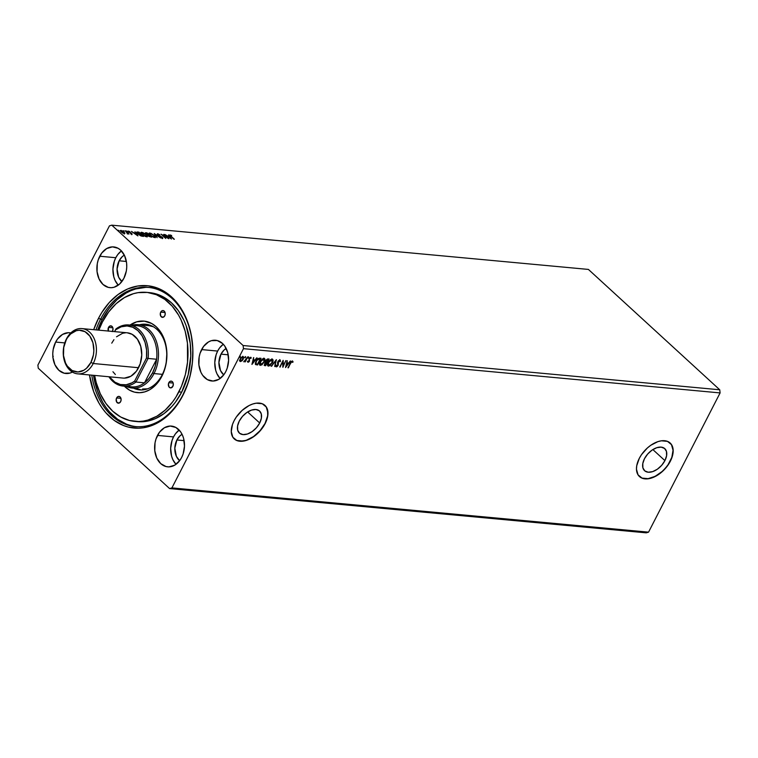 <?xml version="1.0" encoding="UTF-8"?>
<svg xmlns="http://www.w3.org/2000/svg" width="758" height="758" viewBox="0 0 758 758"><rect width="100%" height="100%" fill="white"/><g stroke="black" fill="none" stroke-linecap="round" stroke-linejoin="round"><path stroke-width="1.14" d="M664.908 460.618L652.856 449.579L664.908 460.618L661.658 465.355L657.347 469.221L652.638 471.628L648.242 472.225L644.821 470.908L642.907 467.875L642.784 463.602L644.471 458.723A14.961 8.982 -47.5 0 1 664.794 448.641A14.961 8.982 -47.5 0 1 664.908 460.618A14.961 8.982 -47.5 0 1 644.584 470.699A14.961 8.982 -47.5 0 1 644.471 458.723L647.72 453.995L652.022 450.129L656.741 447.713L661.137 447.125L664.558 448.442L666.471 451.465L666.595 455.748L664.908 460.618M259.7 423.002L247.648 411.954L259.7 423.002L256.45 427.73L252.139 431.596L247.43 434.012L243.034 434.599L239.613 433.282L237.699 430.26L237.576 425.977L239.263 421.107A14.961 8.982 -47.5 0 1 259.587 411.026A14.961 8.982 -47.5 0 1 259.7 423.002A14.961 8.982 -47.5 0 1 239.376 433.083A14.961 8.982 -47.5 0 1 239.263 421.107L242.513 416.369L246.814 412.504L251.533 410.097L255.929 409.5L259.35 410.817L261.264 413.849L261.387 418.122L259.7 423.002M234.184 438.873A22.731 13.644 132.5 0 0 265.006 423.495L265.139 423.618A22.731 13.644 -47.5 0 1 234.26 438.929A22.731 13.644 -47.5 0 1 234.089 420.737L232.479 424.48L231.256 431.577L232.839 437.233L236.97 440.597L239.812 441.251L246.502 440.351L253.665 436.684L257.076 433.974L262.931 427.313L265.139 423.618L267.707 416.208L267.527 409.708L266.39 407.112L262.259 403.749L256.204 403.19L252.727 404.005L249.136 405.511L242.153 410.381L236.297 417.042L234.089 420.737A22.731 13.644 -47.5 0 1 264.968 405.416A22.731 13.644 -47.5 0 1 265.139 423.618L265.006 423.495A22.731 13.644 132.5 0 0 264.902 405.35M639.392 476.488A22.731 13.644 132.5 0 0 670.214 461.11L670.347 461.234A22.731 13.644 -47.5 0 1 639.468 476.555A22.731 13.644 -47.5 0 1 639.297 458.353L636.729 465.763L636.464 469.193L638.047 474.849L642.178 478.222L648.242 478.781L651.709 477.966L658.873 474.3L662.284 471.59L668.139 464.929L671.958 457.491L673.18 450.394L672.734 447.324L671.597 444.738L667.466 441.364L661.412 440.805L657.935 441.62L650.771 445.287L647.36 447.997L641.505 454.658L639.297 458.353A22.731 13.644 -47.5 0 1 670.176 443.032A22.731 13.644 -47.5 0 1 670.347 461.234L670.214 461.11A22.731 13.644 132.5 0 0 670.11 442.975M176.889 439.972A14.772 10.754 95.3 0 1 182.081 434.315L179.987 435.831L176.889 439.972L184.109 440.635L176.889 439.972L174.814 448.205L176.377 456.354L179.627 460.703A14.772 10.754 95.3 0 1 176.889 439.972M220.995 354.138A14.772 10.754 95.3 0 1 226.187 348.49L224.103 349.997L220.995 354.138L218.929 362.371L220.483 370.52L223.743 374.869A14.772 10.754 95.3 0 1 220.995 354.138L228.224 354.81L220.995 354.138M119.148 260.79A14.772 10.754 95.3 0 1 124.34 255.143L122.246 256.659L119.148 260.79L126.368 261.463L119.148 260.79L117.073 269.024L118.636 277.172L121.886 281.531A14.772 10.754 95.3 0 1 119.148 260.79M71.243 333.027L68.343 332.705L62.582 334.392L57.599 338.93L55.647 342.066L64.771 342.91L55.647 342.066A20.457 14.885 95.3 0 1 69.594 332.753A20.457 14.885 95.3 0 1 70.816 332.933M121.422 250.898A20.457 14.885 -84.7 0 0 115.794 257.72L99.753 256.232A20.457 14.885 95.3 0 1 113.709 246.919A20.457 14.885 95.3 0 1 123.876 278.338L126.34 270.928L126.747 266.939L126.586 262.969L124.587 255.654L120.636 250.121L118.115 248.292L112.449 246.871L106.688 248.558L101.705 253.096L98.265 259.795L97.299 263.642L97.052 271.61L99.052 278.916L102.993 284.458L108.28 287.377L111.18 287.699L114.107 287.244L119.584 284.07L123.876 278.338A20.457 14.885 95.3 0 1 109.929 287.661A20.457 14.885 95.3 0 1 99.753 256.232L115.794 257.72A20.457 14.885 -84.7 0 0 118.248 285.169L115.093 280.403L113.814 276.907L112.923 269.128L114.306 261.283L115.794 257.72L117.746 254.584L121.422 250.898M223.278 344.236A20.457 14.885 -84.7 0 0 217.65 351.068L201.609 349.58A20.457 14.885 95.3 0 1 215.566 340.257A20.457 14.885 95.3 0 1 225.732 371.685L227.22 368.123L228.603 360.287L227.703 352.498L224.681 345.951L222.492 343.459L217.205 340.541L211.378 340.674L208.545 341.905L203.561 346.444L200.121 353.133L199.155 356.99L198.899 364.949L200.908 372.263L202.661 375.314L207.37 379.625L213.036 381.047L218.797 379.36L223.781 374.822L225.732 371.685A20.457 14.885 95.3 0 1 211.776 380.999A20.457 14.885 95.3 0 1 201.609 349.58L217.65 351.068A20.457 14.885 -84.7 0 0 220.095 378.507L216.94 373.751L215.67 370.255L214.779 362.466L216.153 354.63L217.65 351.068L219.602 347.931L223.278 344.236M179.172 430.07A20.457 14.885 -84.7 0 0 173.535 436.902L157.493 435.405A20.457 14.885 95.3 0 1 171.45 426.091A20.457 14.885 95.3 0 1 181.617 457.519L183.114 453.957L184.488 446.111L183.597 438.332L182.327 434.836L180.565 431.785L175.856 427.465L170.19 426.043L164.429 427.73L159.445 432.268L156.006 438.967L155.039 442.814L154.793 450.783L156.792 458.088L160.734 463.631L166.021 466.549L168.92 466.881L174.681 465.194L179.665 460.656L181.617 457.519A20.457 14.885 95.3 0 1 167.67 466.833A20.457 14.885 95.3 0 1 157.493 435.405L173.535 436.902A20.457 14.885 -84.7 0 0 175.989 464.341L172.833 459.585L171.564 456.079L170.664 448.3L172.047 440.455L173.535 436.902L175.486 433.756L179.172 430.07M182.981 394.738A69.897 50.862 -84.7 0 0 171.914 298.32A69.897 50.862 -84.7 0 0 100.568 319.213L98.54 318.246A71.489 52.027 95.3 0 1 171.516 296.89A71.489 52.027 95.3 0 1 182.839 395.505L182.981 394.738A69.897 50.862 95.3 0 1 135.312 426.574A69.897 50.862 95.3 0 1 91.775 375.163A69.897 50.862 -84.7 0 0 130.954 425.911A69.897 50.862 -84.7 0 0 182.981 394.738L188.041 383.055L189.974 376.423L192.39 362.665L192.826 348.68L191.262 335.008L187.747 322.178L182.422 310.685L175.496 300.964L167.234 293.393L157.958 288.258L148.009 285.766L137.776 286.003L127.666 288.959L118.049 294.53L109.304 302.499L101.762 312.552L98.54 318.246L93.679 329.683A71.489 52.027 95.3 0 1 98.54 318.246L100.568 319.213A69.897 50.862 95.3 0 1 148.236 287.377A69.897 50.862 95.3 0 1 182.981 394.738M145.65 287.386L135.654 288.959L130.746 290.731L125.961 293.147L116.94 299.798L108.944 308.648L102.273 319.364L100.568 319.213L102.273 319.364L97.687 330.052A69.897 50.862 95.3 0 1 102.273 319.364A69.897 50.862 95.3 0 1 149.089 287.462M111.777 225.164L588.407 269.422L719.74 389.783L243.119 345.525L111.777 225.164L243.119 345.525L243.479 348.661L720.1 392.919L648.545 532.154L171.914 487.906L243.479 348.661L171.914 487.906L169.593 488.578L646.223 532.836L169.593 488.578L38.26 368.217L169.593 488.578L171.914 487.906L648.545 532.154L646.223 532.836L648.545 532.154L720.1 392.919L243.479 348.661L243.119 345.525L719.74 389.783L720.1 392.919L719.74 389.783L588.407 269.422L111.777 225.164L109.455 225.846L37.9 365.081L109.455 225.846L111.777 225.164M163.747 234.412L167.234 237.605L161.028 234.156L165.718 238.457L162.638 235.283L168.854 238.742L164.164 234.449L167.234 237.605L161.028 234.156L165.718 238.457L162.638 235.283L168.854 238.742L163.747 234.412M154.272 233.53L157.152 237.661L155.371 234.563L160.705 237.984L154.206 233.521L157.152 237.661L155.371 234.563L160.705 237.984L154.272 233.53M145.356 233.132L145.868 232.744L145.915 233.852L148.464 235.899L151.647 237.15L146.957 232.848L145.347 232.867L145.915 233.852L149.288 236.515L151.647 237.15L146.957 232.848L145.148 233.265M137.615 231.976C136.336 232.005 136.402 232.64 137.814 233.881L141.282 236.041L143.565 236.401L138.875 232.1L136.705 232.119L137.814 233.881L140.789 235.861L143.565 236.401L138.875 232.1L136.686 232.147M120.2 230.764L120.768 230.366L121.005 231.844L124.321 233.616L124.843 233.085L123.743 231.844L121.157 230.432L120.219 230.811L122.843 233.113L124.881 233.208L124.123 234.004M127.477 233.815L128.993 234.004L125.155 230.82L127.505 233.057L127.477 233.815L128.993 234.004L125.572 230.858L127.477 233.815M130.613 233.559L132.044 234.336L131.93 233.654L128.898 231.844L129.808 231.588L128.187 231.133L131.522 233.625L130.66 233.805L131.958 234.326L131.854 233.578L128.481 231.086L128.585 231.91L131.447 233.559L130.613 233.559M170.124 234.904L170.768 236.316L174.359 239.253L170.559 235.738L171.687 235.492L169.764 235.245L173.942 239.215L171.118 236.629L170.607 235.34L171.687 235.492L169.735 234.999M137.928 235.871L134.971 231.74L135.464 233.019L133.939 232.877L131.418 231.408L137.852 235.871L134.971 231.74L135.464 233.019L133.939 232.877L131.418 231.408L137.928 235.871M127.221 231.285L126.359 231.001L127.268 231.616M118.798 230.508L117.926 230.214L118.835 230.83M124.018 230.991L123.156 230.697L124.066 231.313M140.903 232.697L141.67 232.261C140.562 232.412 140.694 233.094 142.059 234.326L146.635 236.78C147.725 236.619 147.583 235.928 146.218 234.696L142.836 232.564L140.903 232.611L142.277 234.525L145.47 236.477L147.374 236.515L146.218 234.696L141.67 232.261L140.941 232.469M148.985 233.455L149.752 233.009C148.644 233.161 148.776 233.843 150.141 235.075L154.717 237.529C155.807 237.368 155.665 236.676 154.3 235.444L150.918 233.312L149.08 233.142L149.932 234.885L153.552 237.235L155.456 237.263L154.3 235.444L149.752 233.009L149.023 233.218M157.929 234.241L157.171 234.118L157.598 233.739L157.721 234.791L161.975 237.32L161.88 238.088L160.658 237.425L162.297 238.22L162.875 237.984L162.174 237.169L157.882 234.554L159.843 234.791L157.844 233.777L157.351 234.402L162.496 238.258L162.373 237.339L158.147 234.838L158.109 234.184L159.843 234.791L157.863 234.222M171.498 238.988L168.551 234.857L169.043 236.136L167.518 235.994L164.998 234.525L171.431 238.988L168.551 234.857L169.043 236.136L167.518 235.994L164.998 234.525L171.498 238.988M242.74 356.279L242.986 358.932L241.688 360.628L242.693 360.078L243.735 357.492L242.636 356.544L240.911 357.795L239.727 360.249L240.258 361.547L241.963 360.874L240.144 361.329L241.963 360.874L243.252 359.178L243.015 356.525L240.191 358.894L239.708 360.666L240.419 361.575L239.433 360.42M244.247 361.215L243.868 361.841L245.147 361.168L245.194 361.926L247.705 357.046L243.773 361.708L245.147 361.168L245.194 361.926L247.705 357.046L244.389 361.32M247.601 361.519L248.056 362.286L249.505 361.073L249.221 358.458L249.41 359.055L250.131 357.596L249.278 358.335L250.187 357.596L250.765 358.411L250.955 357.312L249.117 358.572L248.937 361.282L247.601 361.519L248.056 362.286L249.069 361.727L249.543 358.581L251.239 357.984L250.718 357.245L249.117 358.572L249.069 361.064L247.601 361.519L248.056 362.286L247.335 361.272M259.748 358.164L258.146 358.591L256.498 360.353L255.323 363.073L255.702 364.617L257.578 364.958L261.008 358.288L259.748 358.164L255.996 361.225L255.588 364.522L257.578 364.958L261.008 358.288L259.748 358.164M269.09 359.036L267.385 359.036L266.172 360.041L264.324 365.441L265.66 365.716L269.09 359.036L268.01 358.932L265.755 360.713L265.726 362.495L264.495 363.868L264.893 365.64L265.66 365.716L269.09 359.036M276.405 359.718L271.165 366.218L275.542 361.32L274.718 366.55L276.338 359.709L271.165 366.218L275.542 361.32L274.718 366.55L276.405 359.718M285.88 360.59L283.331 365.564L283.16 360.344L279.73 367.014L282.715 362.078L282.867 367.308L285.88 360.59L283.331 365.564L283.16 360.344L279.73 367.014L282.715 362.078L282.867 367.308L285.88 360.59M290.267 363.272L287.955 367.782L291.413 362.116L293.1 361.888L292.465 361.026L291.138 361.803L288.372 367.82L290.39 363.129L288.372 367.82L290.39 363.129L292.124 361.708L292.626 362.39L293.1 361.888L292.465 361.026L290.267 363.272M285.52 367.554L290.693 361.045L288.58 363.082L287.045 362.949L287.14 360.713L285.52 367.554L290.693 361.045L288.58 363.082L287.045 362.949L287.14 360.713L285.52 367.554M279.901 361.746L280.46 361.168L280.147 359.917L278.262 360.941L277.523 362.779L277.75 365.166L276.793 366.19L276.376 365.271L275.836 365.65L276.007 366.739L277.068 366.626L278.205 365.148L278.537 361.215L279.617 360.552L279.901 361.746L280.413 361.433L279.939 359.861L277.864 361.566L277.646 365.403L276.661 366.199L276.376 365.271L275.836 365.65L276.31 366.881L278.082 365.413L278.281 361.613L279.806 360.628L279.351 360.306L279.901 361.746M271.828 358.894C273.032 359.444 273.136 360.666 272.141 362.561L272.899 361.613L272.852 359.557L271.847 359.131L270.426 359.756L267.925 363.063L267.868 365.877L269.962 365.688L272.141 362.561L268.256 365.915L272.406 362.807C273.401 360.912 273.297 359.69 272.103 359.14L268.209 362.457C267.195 364.38 267.299 365.612 268.522 366.161L267.782 365.763M264.324 362.059L264.769 358.809L263.765 358.382L262.344 359.008L259.985 362.011L259.681 364.986L261.88 364.939L264.059 361.812L260.174 365.157L264.324 362.059C265.319 360.164 265.224 358.932 264.021 358.382L260.127 361.708C259.113 363.632 259.217 364.863 260.449 365.403L259.7 365.015L261.444 364.797L264.324 362.059M251.94 364.437L257.114 357.928L255.001 359.965L253.475 359.832L253.56 357.596L251.94 364.437L257.114 357.928L255.001 359.965L253.475 359.832L253.56 357.596L251.94 364.437M248.453 356.81L248.785 357.643L248.728 357.056L247.999 358.022L248.785 357.643L248.548 357.094L247.989 357.956L248.671 357.833L247.885 357.918M245.251 356.516L245.583 357.35L245.516 356.762L244.796 357.729L245.431 356.762L244.787 357.653L245.469 357.539L244.682 357.624M240.03 356.023L240.362 356.857L240.295 356.269L239.566 357.245L240.362 356.857L240.115 356.307L239.556 357.17L240.239 357.056L239.452 357.141M38.26 368.217L37.9 365.081L38.26 368.217M89.472 374.954L93.632 391.573L98.947 403.066L102.226 408.174L105.874 412.788L114.136 420.358L123.421 425.494L128.339 427.076L138.468 428.213L143.594 427.749L153.713 424.793L158.602 422.32L163.33 419.221L172.075 411.253L176.008 406.459L182.839 395.505A71.489 52.027 95.3 0 1 129.419 427.332A71.489 52.027 95.3 0 1 89.472 374.954M72.408 372.083A20.457 14.885 95.3 0 1 65.813 373.495A20.457 14.885 95.3 0 1 55.647 342.066L53.183 349.476L52.776 353.465L52.937 357.444L54.936 364.75L58.887 370.283L64.174 373.211L69.992 373.078L72.834 371.846M95.982 329.891A69.897 50.862 95.3 0 1 100.568 319.213A69.897 50.862 -84.7 0 0 95.982 329.891M642.045 478.099L648.099 478.658L655.168 476.337L662.151 471.467L665.278 468.302L668.006 464.806L671.825 457.368L673.047 450.271L671.465 444.614M236.837 440.483L242.892 441.042L246.369 440.227L253.523 436.561L260.07 430.686L265.006 423.495L267.574 416.085L267.839 412.655L266.257 406.999M293.1 361.888L292.465 362.021L292.474 360.874M292.351 362.144L291.849 361.462L292.342 361.831M292.266 361.765L291.849 361.462L290.39 363.129L292.076 361.585M287.273 360.723L287.045 362.949L287.273 360.723M290.257 360.998L285.624 366.834L290.257 360.998M287.775 363.508L286.609 363.404L286.306 365.943L286.609 363.404L286.306 365.943L286.875 363.651L288.049 363.755L286.609 363.404L288.049 363.755L286.306 365.943L287.775 363.508M285.927 360.6L282.772 366.73L285.927 360.6M282.44 361.831L280.147 367.061L282.44 361.831M282.999 360.666L283.331 365.564L282.999 360.666M279.674 359.614L279.958 361.301L280.1 359.87M279.636 361.5L279.351 360.306L278.015 361.367L278.082 365.413L275.912 366.607M275.76 366.521L276.31 366.881M276.661 366.199L276.376 365.271M276.395 365.953L276.111 365.024L276.329 365.934M276.187 365.839L276.092 365.318M275.865 366.588L277.741 365.299L277.873 361.708L279.351 360.306M275.959 360.183L274.718 366.55L275.959 360.183M275.277 361.073L271.62 366.266L275.277 361.073M268.247 365.11L267.962 363.215L269.308 360.846L271.288 359.576L272.492 360.505L271.989 362.769L268.863 365.47L268.626 362.495L271.762 359.823L271.989 362.769L269.687 365.441L267.602 365.631L268.522 366.161M272.7 359.387L272.103 359.14M268.863 365.47L268.142 365.043L270.028 365.081L272.141 362.561L272.804 360.24L272.274 359.017M268.266 365.11L268.36 362.248L271.847 359.68M272.084 359.908L271.497 359.576L268.36 362.248L268.588 365.223M264.154 365.261L265.395 365.47L268.72 358.998L265.66 365.716L264.229 365.309M264.334 365.451L264.893 365.64M265.831 361.67L266.229 360.012L268.057 359.434L265.897 360.505L265.944 361.756L266.57 361.898M264.608 364.617L265.054 363.063L266.428 362.599L264.646 363.651L264.893 364.702L264.646 363.651M266.314 362.817L265.594 364.986L264.912 363.897L266.693 362.845L265.594 364.986L264.912 363.897L266.285 362.817M266.21 362.002L265.897 360.505L267.574 359.396L268.323 359.68L267.043 362.163L266.21 362.002L266.172 360.751L268.323 359.68L267.043 362.163L266.058 361.86M265.158 364.949L264.912 363.897M259.549 364.901L260.449 365.403M264.618 358.629L264.021 358.382M263.746 358.136C264.949 358.695 265.054 359.917 264.059 361.812L264.722 359.481L264.191 358.269M260.184 364.361L260.278 361.5L263.414 358.828L264.447 360.164L263.642 362.504L260.78 364.721L260.544 361.746L263.68 359.074L263.907 362.021L260.78 364.721L259.729 363.376L261.226 360.097L263.765 358.932M260.78 364.721L260.202 364.39M264.002 359.159L263.414 358.828L260.278 361.5L260.506 364.475M255.437 364.371L257.313 364.712L260.638 358.25L257.578 364.958L255.323 364.276M256.138 363.916L255.958 362.4L257.019 360.277L259.975 358.686L258.317 358.714L256.147 361.026L258.582 358.96L260.24 358.932L257.512 364.238L256.138 363.916L256.147 361.026L255.569 363.035L256.754 360.031L258.402 358.686L260.24 358.932L257.512 364.238L256.119 363.906M253.693 357.605L253.475 359.832L253.693 357.605M256.678 357.88L252.044 363.717L256.678 357.88M254.195 360.391L253.03 360.287L252.736 362.826L253.03 360.287L252.736 362.826L253.295 360.533L254.47 360.637L253.03 360.287L254.47 360.637L252.736 362.826L254.195 360.391M248.33 361.68L248.065 361.121M248.065 361.433L248.804 360.817M251.239 357.984L250.69 357.994L250.945 357.463M250.462 357.842L250.765 358.411M247.667 362.011L249.24 360.836L248.056 362.286M248.093 357.577L248.15 358.164M248.785 357.643L248.728 357.056M247.97 357.918L248.624 357.018M247.326 357.018L245.194 361.926L247.326 357.018M244.881 360.922L243.744 361.661M243.811 361.661L244.616 361.196M244.881 357.283L244.948 357.871M245.583 357.35L245.516 356.762M244.768 357.615L245.421 356.724M239.708 360.666L240.419 361.575M239.841 361.244L241.044 361.102L243.252 359.178L243.299 356.573M240.22 360.656L240.731 358.041L242.674 356.952M242.295 356.876L240.343 358.686L240.457 360.732M242.702 357.122L243.214 357.871L242.446 359.785L240.722 360.979L240.608 358.932L242.418 357.151L242.835 359.14L240.722 360.979L240.163 360.609L240.343 358.686L242.437 356.876L243.024 357.255L242.437 356.876M239.661 356.8L239.727 357.388M240.362 356.857L240.295 356.269M239.537 357.132L240.191 356.241M52.738 357.084L53.268 356.345M170.673 235.492L169.925 235.283L170.607 235.34M134.147 233.293L135.767 233.445L136.762 234.838L134.602 233.331L135.767 233.445L136.658 235.037L134.147 233.293M128.396 232.289L128.756 231.531M128.481 231.086L128.737 231.569M129.684 232.242L128.794 232.318M130.992 233.464L131.854 233.578L131.759 234.705M131.958 234.326L131.854 233.578M132.006 234.355L131.513 233.834M128.746 231.569L128.187 231.465M127.41 232.952L127.562 233.578M127.363 233.957L127.221 233.331L127.363 233.957M124.321 233.616L124.881 233.208L124.066 232.128L120.768 230.366L120.02 230.896M123.876 232.507L124.881 233.208M124.7 233.682L124.17 232.801M120.967 230.82L120.067 230.839M123.895 233.237L121.308 232.1L121.195 230.754L123.649 232.09L123.895 233.237L121.536 231.986L121.072 230.745L123.402 231.872L124.066 233.237M137.226 232.886L138.941 232.498L142.476 236.288L138.117 234.146L137.492 232.46L138.941 232.498L142.665 235.918L139.491 234.895L137.492 232.46M146.635 236.78L147.156 236.941M146.701 235.776L147.194 236.714M147.194 236.799L146.588 235.643M142.021 232.744L140.798 232.772M146.142 236.335L142.362 234.592L142.172 232.706L145.801 234.658L145.981 236.657L141.566 233.208L142.172 232.706L144.115 233.445L146.379 235.264L146.512 236.543M141.547 233.123L142.172 232.706M145.868 232.744L146.37 233.199L145.318 233.142M147.639 235.094L148.549 234.828L146.341 233.89L147.024 233.246L148.767 234.847L147.924 235.16M150.747 236.667L148.757 236.145L149.032 235.274L150.747 236.667L149.013 236.051L149.241 235.293L150.747 236.667M148.833 235.653L148.682 236.306L148.833 235.653M147.829 234.715L146.228 234.108L146.54 233.208L148.767 234.847L147.829 234.715M146.341 233.587L146.142 234.269L146.341 233.587M148.871 235.928L148.502 235.378L149.032 235.274M154.717 237.529L155.238 237.69M149.714 233.843L149.468 234.383L150.349 233.464L153.125 234.791L153.883 235.406L154.054 237.406L150.558 235.113L150.255 233.455L153.883 235.406L155.276 237.462M155.276 237.548L154.67 236.401M150.103 233.492L148.881 233.53M154.594 237.292L150.444 235.34L149.62 233.843L150.255 233.455M158.147 234.838L158.109 234.184M157.91 234.563L157.948 235.217L157.91 234.563M162.496 238.258L162.373 237.339M162.676 238.372L162.184 237.718L162.307 238.637M161.975 237.32L162.023 237.813M161.833 238.192L161.786 237.699M157.607 234.743L157.816 234.269M167.726 236.411L169.347 236.562L170.635 238.429L168.172 236.449L169.347 236.562L170.237 238.154L167.726 236.411M146.341 233.89L145.972 233.312L146.54 233.208M154.793 236.562L154.215 237.093M168.835 382.667A3.411 2.482 95.3 0 1 171.156 381.113A3.411 2.482 95.3 0 1 172.852 386.353L170.739 387.916L169.006 386.959L168.418 383.899L169.991 381.388L171.431 381.16L172.672 382.06L173.307 383.785L172.852 386.353A3.411 2.482 95.3 0 1 170.531 387.906A3.411 2.482 95.3 0 1 168.835 382.667L173.156 383.065L168.835 382.667M116.618 397.95A3.411 2.482 95.3 0 1 118.949 396.396A3.411 2.482 95.3 0 1 120.645 401.636L119.015 403.114L116.798 402.242L116.211 399.182L117.774 396.671L119.224 396.443L120.465 397.344L121.119 399.731L120.645 401.636A3.411 2.482 95.3 0 1 118.314 403.19A3.411 2.482 95.3 0 1 116.618 397.95L120.948 398.348L116.618 397.95M108.403 331.18L108.527 327.399L112.847 327.797L108.527 327.399A3.411 2.482 95.3 0 1 110.848 325.845A3.411 2.482 95.3 0 1 112.544 331.085L112.222 331.606M160.734 312.116A3.411 2.482 95.3 0 1 163.055 310.562A3.411 2.482 95.3 0 1 164.751 315.802L163.122 317.289L160.914 316.408L160.326 313.348L161.89 310.837L163.33 310.609L164.581 311.51L165.235 313.897L164.751 315.802A3.411 2.482 95.3 0 1 162.43 317.356A3.411 2.482 95.3 0 1 160.734 312.116L165.054 312.514L160.734 312.116M162.136 374.869A32.964 23.981 -84.7 0 0 163.387 338.561A32.964 23.981 -84.7 0 0 139.434 324.794A32.964 23.981 95.3 0 1 145.754 324.244A32.964 23.981 95.3 0 1 162.136 374.869A32.964 23.981 95.3 0 1 139.662 389.887A32.964 23.981 95.3 0 1 133.55 388.172A32.964 23.981 -84.7 0 0 162.136 374.869L161.861 376.281L162.136 374.869M130.006 325.059A35.92 26.132 95.3 0 1 161.094 332.734A35.92 26.132 95.3 0 1 161.861 376.281L158.431 381.786L154.319 386.334L149.686 389.754L144.712 391.905L139.576 392.71L134.479 392.142L129.627 390.218L124.331 386.173A35.92 26.132 95.3 0 0 161.861 376.281L164.477 370.027L166.182 363.272L166.883 352.754L165.329 342.597L163.103 336.457L160.014 331.104L156.176 326.736L151.752 323.533L144.361 321.146L136.667 321.847L129.315 325.552M142.125 325.201L147.298 324.452A32.964 23.981 -84.7 0 0 142.532 325.087M136.099 421.486A64.781 47.148 -84.7 0 0 137.492 421.647A64.781 47.148 -84.7 0 0 181.674 392.142L178.879 391.877A64.781 47.148 95.3 0 1 134.697 421.382A64.781 47.148 95.3 0 1 94.627 375.428L96.238 382.629L100.264 393.705L105.836 403.36L112.752 411.234L120.74 417.023L129.495 420.491L138.676 421.524L143.319 421.097L147.943 420.065L156.925 416.18L165.282 410.012L172.701 401.806L175.96 397.04L181.437 386.381L185.35 374.594L187.539 362.116L187.453 343.185L185.142 331.123L181.115 320.047L178.509 315.015L172.237 306.204L164.751 299.344L156.338 294.691L147.317 292.436L138.051 292.645L133.436 293.687L124.454 297.572L116.088 303.731L108.678 311.936L102.491 321.875L98.834 330.156A64.781 47.148 95.3 0 1 102.491 321.875A64.781 47.148 95.3 0 1 146.673 292.37A64.781 47.148 95.3 0 1 178.879 391.877L181.674 392.142L175.496 402.072L171.924 406.411L163.993 413.631L155.286 418.681L150.738 420.32L146.114 421.363L136.847 421.581M136.165 426.65A69.897 50.862 95.3 0 1 93.49 375.324L97.469 391.062L102.671 402.299L105.883 407.292L109.446 411.802L117.528 419.202L126.595 424.224L131.409 425.778M138.193 324.68A31.827 23.157 95.3 0 1 154.016 373.561L162.401 374.348L154.016 373.561A31.827 23.157 95.3 0 1 132.309 388.058A31.827 23.157 95.3 0 1 126.311 386.362A31.827 23.157 -84.7 0 0 154.016 373.561A31.827 23.157 -84.7 0 0 155.191 338.447A31.827 23.157 -84.7 0 0 131.987 325.248A31.827 23.157 95.3 0 1 138.193 324.68L148.767 325.665A31.827 23.157 95.3 0 1 153.362 326.755M142.551 389.006L147.602 388.816A31.827 23.157 95.3 0 1 142.874 389.034M150.112 292.692L159.133 294.957L163.434 296.994L171.422 302.774L178.338 310.647L183.91 320.302L186.127 325.694L190.249 343.45L190.76 356.033L188.145 374.85L181.674 392.142A64.781 47.148 -84.7 0 0 149.468 292.626L146.673 292.37M108.347 331.047A3.411 2.482 95.3 0 1 108.527 327.399L110.156 325.912L112.004 326.376L112.999 328.517L112.544 331.085A3.411 2.482 95.3 0 1 112.355 331.417M136.648 388.466A32.964 23.981 -84.7 0 0 141.215 389.953L136.648 388.466M149.07 325.694L153.495 326.802M165.178 314.494L165.235 313.888A3.411 2.482 -84.7 0 0 165.178 314.494M112.97 329.768L113.027 329.171A3.411 2.482 -84.7 0 0 112.97 329.768M121.062 400.319L121.119 399.712A3.411 2.482 -84.7 0 0 121.062 400.319M173.279 385.036L173.326 384.439A3.411 2.482 -84.7 0 0 173.279 385.036M93.234 363.508L90.913 362.409A20.911 15.217 95.3 0 1 69.565 368.653A20.911 15.217 95.3 0 1 66.259 339.811L66.429 338.94A22.731 16.543 -84.7 0 0 70.03 370.302A22.731 16.543 -84.7 0 0 93.234 363.508A22.731 16.543 95.3 0 1 77.723 373.855A22.731 16.543 95.3 0 1 66.429 338.94A22.731 16.543 95.3 0 1 81.93 328.593A22.731 16.543 95.3 0 1 93.234 363.508L138.562 367.715L93.234 363.508A22.731 16.543 -84.7 0 0 89.633 332.156A22.731 16.543 -84.7 0 0 66.429 338.94L70.646 333.956L76.245 330.715L79.239 330.242L85.029 331.691L89.842 336.107L92.94 342.796L93.85 350.755L93.433 354.829L90.913 362.409L86.526 368.265L83.825 370.255L77.941 371.979L72.143 370.529L67.339 366.114L65.539 362.997L63.492 355.53L63.748 347.382L66.259 339.811A20.911 15.217 95.3 0 1 87.606 333.558A20.911 15.217 95.3 0 1 90.913 362.409L93.234 363.508M77.723 373.855L123.061 378.071A22.731 16.543 -84.7 0 0 138.562 367.715A22.731 16.543 -84.7 0 0 127.268 332.8L81.93 328.593M127.183 332.79L132.167 334.335L137.387 339.12L140.761 346.397L141.755 355.047L140.221 363.755L136.393 371.202L130.859 376.243L124.454 378.119M115.358 374.509L112.933 371.742M111.758 343.156L113.927 339.669M116.533 336.789L122.616 333.264L125.866 332.753M132.991 325.912A30.69 22.333 95.3 0 1 156.622 359.245A30.69 22.333 95.3 0 1 152.566 372.879L155.182 366.341L156.622 359.245L144.494 382.837L148.938 378.479L152.566 372.879L154.016 373.561L152.566 372.879A30.69 22.333 95.3 0 1 144.494 382.837A30.69 22.333 95.3 0 1 127.42 385.888M156.622 359.245A30.69 22.333 -84.7 0 0 137.312 325.741L128.775 324.945A30.69 22.333 95.3 0 1 148.085 358.449L156.622 359.245L144.494 382.837L135.957 382.041A30.69 22.333 95.3 0 1 123.099 386.059A30.69 22.333 95.3 0 1 108.896 376.754A30.69 22.333 -84.7 0 0 135.957 382.041L148.085 358.449L156.622 359.245M123.099 386.059L131.646 386.855A30.69 22.333 -84.7 0 0 144.494 382.837L135.957 382.041L134.63 381.122A29.553 21.508 95.3 0 1 109.379 376.802L114.894 382.165L120.361 384.524L126.179 384.761L131.92 382.847L134.63 381.122L146.521 357.994L146.578 350.025L145.072 342.445L142.106 335.822L137.909 330.64L132.773 327.267L127.079 325.959L121.242 326.802L115.69 329.749L115.917 328.972A30.69 22.333 95.3 0 1 128.775 324.945M115.917 328.972L114.562 331.616L115.69 329.749A29.553 21.508 95.3 0 1 137.909 330.64A29.553 21.508 95.3 0 1 146.521 357.994L134.63 381.122L135.957 382.041L148.085 358.449L146.521 357.994L148.085 358.449A30.69 22.333 -84.7 0 0 139.169 329.758A30.69 22.333 -84.7 0 0 115.917 328.972M137.492 421.647L134.697 421.382"/></g></svg>
